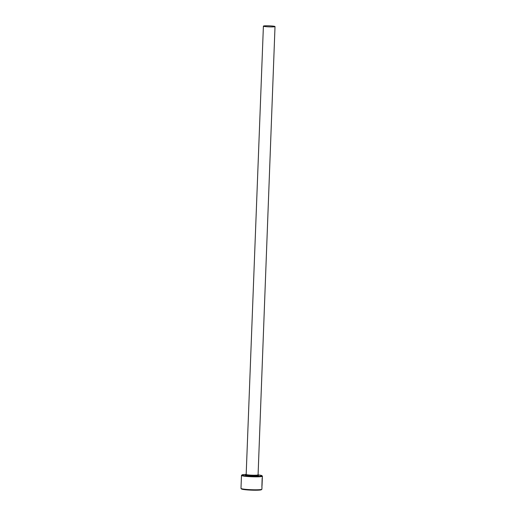 <?xml version="1.0" encoding="UTF-8"?>
<svg xmlns="http://www.w3.org/2000/svg" width="516" height="516" viewBox="0 0 516 516"><rect width="100%" height="100%" fill="white"/><g stroke="black" fill="none" stroke-linecap="round" stroke-linejoin="round"><path stroke-width="0.77" d="M261.876 487.014L262.147 478.3M246.177 474.423A9.998 0.89 2.2 0 0 242.01 474.907A9.998 0.89 2.2 0 0 253.795 476.313A9.998 0.89 2.2 0 0 261.915 475.675A9.998 0.89 2.2 0 0 257.794 474.868A5.811 0.516 -177.8 0 1 253.053 475.223A5.811 0.516 -177.8 0 1 246.177 474.449L245.868 474.965L247.254 474.797M261.915 475.675L262.36 476.145A10.462 0.929 -177.8 0 1 262.399 476.236A10.462 0.929 -177.8 0 1 253.866 476.823A10.462 0.929 -177.8 0 1 241.482 475.43A10.462 0.929 -177.8 0 1 241.527 475.346L242.01 474.907M261.851 489.278L261.373 489.716A9.998 0.89 -177.8 0 1 253.259 490.2A9.998 0.89 -177.8 0 1 241.469 488.955L241.024 488.478A10.462 0.929 2.2 0 0 253.362 489.781A10.462 0.929 2.2 0 0 261.851 489.278A10.462 0.929 2.2 0 0 261.896 489.194L261.993 486.743M270.274 26.897A5.811 0.516 2.2 0 0 275.015 26.574A5.811 0.516 2.2 0 0 268.139 25.8A5.811 0.516 2.2 0 0 263.399 26.129A5.811 0.516 2.2 0 0 270.274 26.897M262.244 479.448L261.947 485.995M241.482 475.43L240.985 488.394A10.462 0.929 2.2 0 0 241.024 488.478M256.716 475.152A6.508 0.581 -177.8 0 1 258.135 475.784A6.508 0.581 -177.8 0 1 253.156 475.984A6.508 0.581 -177.8 0 1 246.242 475.43A6.508 0.581 -177.8 0 1 247.229 474.791M275.015 26.574L258.058 475.43L256.684 475.159M262.399 476.236L262.296 478.906M262.257 479.899L262.031 485.75M263.399 26.129L246.177 474.449"/></g></svg>
